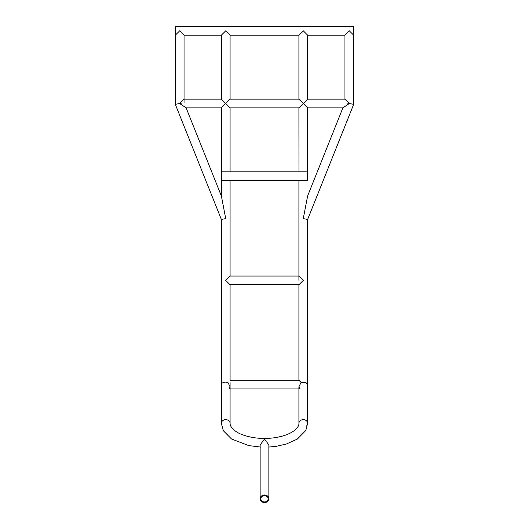 <?xml version="1.0" encoding="UTF-8"?>
<svg xmlns="http://www.w3.org/2000/svg" width="529" height="529" viewBox="0 0 529 529"><rect width="100%" height="100%" fill="white"/><g stroke="black" fill="none" stroke-linecap="round" stroke-linejoin="round"><path stroke-width="0.79" d="M230.089 284.767L298.911 284.767L298.911 380.245L301.094 382.427L298.911 386.792L298.911 423.425A4.364 3.776 -0 0 1 303.269 419.649A4.364 3.776 -0 0 1 307.633 423.425A4.364 3.776 180 0 0 303.269 419.649A4.364 3.776 180 0 0 298.911 423.425C299.116 425.329 297.701 427.611 294.673 430.275C289.866 434.071 282.724 436.617 273.248 437.919C261.822 439.169 251.506 438.091 242.302 434.673C236.311 432.682 229.956 427.617 230.089 423.425A4.364 3.776 180 0 0 225.731 419.649A4.364 3.776 180 0 0 221.367 423.425A4.364 3.776 -0 0 1 225.731 419.649A4.364 3.776 -0 0 1 230.089 423.425L230.089 382.778M225.731 280.41L230.089 284.767L225.731 280.41L230.089 276.045L225.731 280.41M303.269 280.41L298.911 284.767L303.269 280.41L298.911 276.045L303.269 280.41M185.838 107.142L221.367 195.968L225.731 218.616L221.367 219.456L175.324 104.352L182.141 103.036L175.324 104.352L175.324 35.172L179.688 30.814L184.046 35.172L184.046 102.672M230.089 35.172L230.089 99.148L221.367 107.87L186.129 107.87L179.688 103.512L176.051 104.213L179.688 103.512L184.046 99.148L221.367 99.148L221.367 35.172L225.731 30.814L230.089 35.172L298.911 35.172L303.269 30.814L307.633 35.172L344.954 35.172L349.312 30.814L353.676 35.172L353.676 104.352L346.859 103.036L353.676 104.352L307.633 219.456L303.269 218.616L307.633 195.968L343.162 107.142M307.633 35.172L307.633 99.148L344.954 99.148L344.954 35.172M344.954 99.148L349.312 103.512L352.949 104.213L349.312 103.512L342.871 107.87L307.633 107.87L307.633 180.568L221.367 180.568L221.367 107.87M175.324 35.172L175.324 26.45L353.676 26.45L353.676 35.172M184.046 35.172L221.367 35.172M298.911 35.172L298.911 99.148L307.633 107.87M307.633 99.148L298.911 107.87L298.958 171.892M230.089 171.846L230.089 107.87L221.367 99.148M298.911 380.245L230.089 380.245L230.089 284.04M229.361 388.511L230.089 386.792L227.906 382.427L225.731 382.09C223.099 382.249 221.644 383.089 221.367 384.609L221.367 219.456M298.911 388.967L230.089 388.967M298.911 386.792L299.639 388.511M306.701 425.759A4.364 3.776 180 0 0 307.633 423.425L305.775 430.54L297.272 439.116L286.262 444.056L276.184 446.324L268.864 447.058M221.367 382.09L221.367 423.425L223.311 430.699L231.517 438.984L248.749 445.597L260.863 447.091M298.911 180.568L298.911 280.41M307.633 219.456L307.633 384.609L306.086 382.685L301.094 382.427M298.911 276.045L230.089 276.045L230.089 180.568M221.367 195.968L221.367 180.568M264.5 502.55A4.364 3.776 180 0 0 268.864 498.774A4.364 3.776 180 0 0 264.5 494.992A4.364 3.776 180 0 0 260.136 498.774A4.364 3.776 180 0 0 264.5 502.55M260.136 498.774L260.136 444.882L264.5 439.03L268.864 444.882L268.864 498.774M264.5 495.627A3.637 3.148 180 0 0 260.863 498.774A3.637 3.148 180 0 0 264.5 501.922A3.637 3.148 180 0 0 268.137 498.774A3.637 3.148 180 0 0 264.5 495.627M307.633 171.846L221.367 171.846M230.089 107.87L298.911 107.87M230.089 99.148L298.911 99.148M307.633 382.09L307.633 423.425"/></g></svg>
